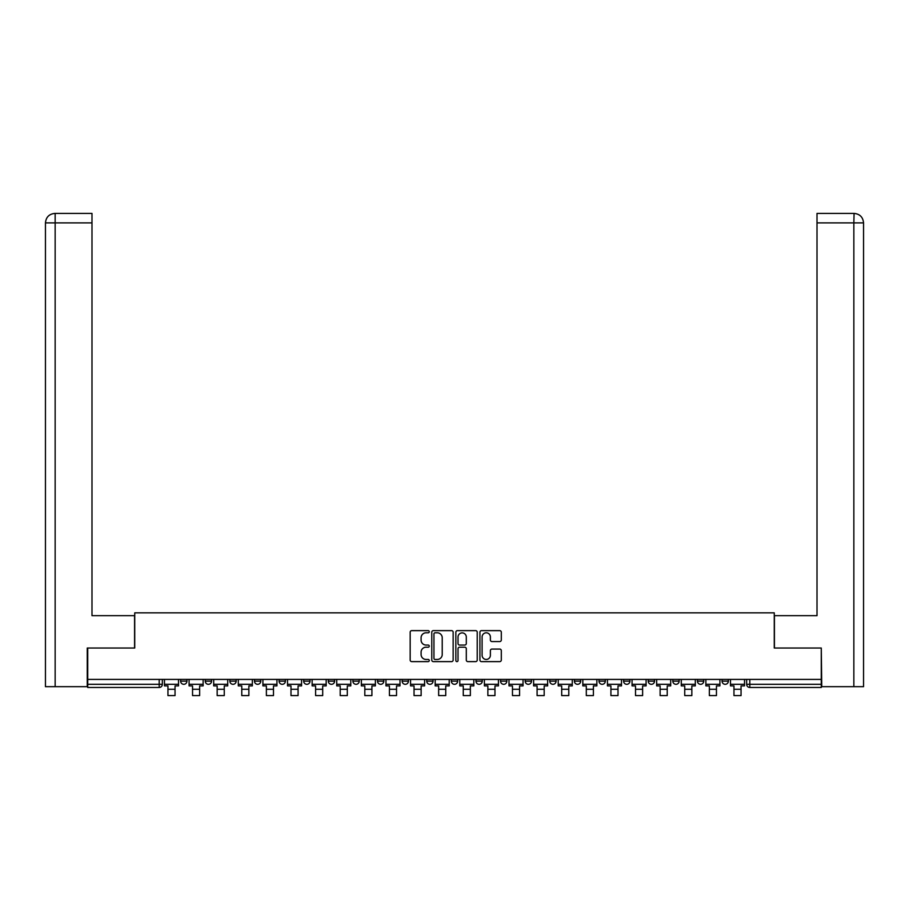 <?xml version="1.0" encoding="UTF-8"?>
<svg xmlns="http://www.w3.org/2000/svg" width="909" height="909" viewBox="0 0 909 909"><rect width="100%" height="100%" fill="white"/><g stroke="black" fill="none" stroke-linecap="round" stroke-linejoin="round"><path stroke-width="1.36" d="M429.264 631.732A1.079 1.079 0 0 0 428.173 630.641L411.72 630.641A1.545 1.545 0 0 0 410.175 632.198L410.175 660.07A1.545 1.545 0 0 0 411.72 661.616L428.173 661.616A1.079 1.079 0 0 0 429.264 660.525A1.079 1.079 0 0 0 428.173 659.445L426.048 659.445A4.954 4.954 0 0 1 421.094 654.491L421.094 652.162A4.954 4.954 0 0 1 426.048 647.208L428.173 647.208A1.079 1.079 0 0 0 429.264 646.129A1.079 1.079 0 0 0 428.173 645.049L426.048 645.049A4.954 4.954 0 0 1 421.094 640.095L421.094 637.766A4.954 4.954 0 0 1 426.048 632.812L428.173 632.812A1.079 1.079 0 0 0 429.264 631.732M697.442 681.148L697.442 679.409L697.442 681.148A3.159 3.159 0 0 0 700.589 684.307A3.159 3.159 0 0 1 697.442 681.148L703.748 681.148A3.159 3.159 0 0 1 700.589 684.307M672.83 681.148L672.83 679.409L672.83 681.148A3.159 3.159 0 0 0 675.978 684.307A3.159 3.159 0 0 1 672.83 681.148L679.137 681.148A3.159 3.159 0 0 1 675.978 684.307M598.997 679.409L598.997 681.148L605.314 681.148A3.159 3.159 0 0 1 602.156 684.307A3.159 3.159 0 0 1 598.997 681.148L598.997 679.409M574.386 679.409L574.386 681.148L580.703 681.148A3.159 3.159 0 0 1 577.545 684.307A3.159 3.159 0 0 1 574.386 681.148L574.386 679.409M426.73 679.409L426.73 681.148L433.048 681.148A3.159 3.159 0 0 1 429.889 684.307A3.159 3.159 0 0 1 426.73 681.148L426.73 679.409M402.13 679.409L402.13 681.148L408.436 681.148A3.159 3.159 0 0 1 405.278 684.307A3.159 3.159 0 0 1 402.13 681.148L402.13 679.409M279.086 681.148L279.086 679.409L279.086 681.148A3.159 3.159 0 0 0 282.233 684.307A3.159 3.159 0 0 1 279.086 681.148L285.392 681.148A3.159 3.159 0 0 1 282.233 684.307M254.475 679.409L254.475 681.148L260.781 681.148A3.159 3.159 0 0 1 257.622 684.307A3.159 3.159 0 0 1 254.475 681.148L254.475 679.409M229.863 679.409L229.863 681.148L236.17 681.148A3.159 3.159 0 0 1 233.022 684.307A3.159 3.159 0 0 1 229.863 681.148L229.863 679.409M205.252 681.148L205.252 679.409L205.252 681.148A3.159 3.159 0 0 0 208.411 684.307A3.159 3.159 0 0 1 205.252 681.148L211.558 681.148A3.159 3.159 0 0 1 208.411 684.307A3.159 3.159 0 0 0 211.558 681.148A3.159 3.159 0 0 1 208.411 684.307M180.641 681.148L180.641 679.409L180.641 681.148A3.159 3.159 0 0 0 183.8 684.307A3.159 3.159 0 0 1 180.641 681.148L186.959 681.148A3.159 3.159 0 0 1 183.8 684.307A3.159 3.159 0 0 0 186.959 681.148A3.159 3.159 0 0 1 183.8 684.307M499.757 641.561A1.545 1.545 0 0 0 501.302 640.016L501.302 632.198A1.545 1.545 0 0 0 499.757 630.641L481.486 630.641A1.545 1.545 0 0 0 479.929 632.198L479.929 660.07A1.545 1.545 0 0 0 481.486 661.616L499.757 661.616A1.545 1.545 0 0 0 501.302 660.07L501.302 650.617A1.545 1.545 0 0 0 499.757 649.071L491.928 649.071A1.545 1.545 0 0 0 490.383 650.617L490.383 655.298A4.147 4.147 0 0 1 486.247 659.445A4.147 4.147 0 0 1 482.1 655.298L482.1 636.959A4.147 4.147 0 0 1 486.247 632.812A4.147 4.147 0 0 1 490.383 636.959L490.383 640.016A1.545 1.545 0 0 0 491.928 641.561L499.757 641.561M55.154 686.67L45.45 686.67L45.45 222.887C46.007 217.137 49.154 213.979 54.915 213.41L91.991 213.41L91.991 222.887L55.154 222.887L55.154 686.67L87.253 686.67L87.253 648.026L134.737 648.026L134.737 612.848L774.263 612.848L774.263 648.026L821.27 648.026L821.27 679.409L87.73 679.409L87.73 684.307L162.347 684.307L162.347 679.409M87.73 648.026L87.73 679.409M453.148 632.198A1.545 1.545 0 0 0 451.591 630.641L433.32 630.641A1.545 1.545 0 0 0 431.775 632.198L431.775 660.07A1.545 1.545 0 0 0 433.32 661.616L451.591 661.616A1.545 1.545 0 0 0 453.148 660.07L453.148 632.198M457.409 630.641L475.68 630.641A1.545 1.545 0 0 1 477.225 632.198L477.225 660.07A1.545 1.545 0 0 1 475.68 661.616L467.851 661.616A1.545 1.545 0 0 1 466.306 660.07L466.306 648.765A1.545 1.545 0 0 0 464.76 647.208L459.568 647.208A1.545 1.545 0 0 0 458.022 648.765L458.022 660.525A1.079 1.079 0 0 1 456.943 661.616A1.079 1.079 0 0 1 455.852 660.525L455.852 632.198A1.545 1.545 0 0 1 457.409 630.641M746.653 679.409L746.653 684.307L821.27 684.307L821.27 687.465L749.811 687.465A3.159 3.159 0 0 1 746.653 684.307L746.653 679.409M821.27 679.409L821.27 684.307M159.189 679.409L159.189 687.465A3.159 3.159 0 0 0 162.347 684.307A3.159 3.159 0 0 1 159.189 687.465L87.73 687.465L87.73 684.307M728.359 679.409L728.359 681.148A3.159 3.159 0 0 1 725.2 684.307A3.159 3.159 0 0 1 722.041 681.148L728.359 681.148M722.041 679.409L722.041 681.148M703.748 679.409L703.748 681.148L703.748 679.409M679.137 679.409L679.137 681.148L679.137 679.409M654.525 679.409L654.525 681.148A3.159 3.159 0 0 1 651.378 684.307A3.159 3.159 0 0 1 648.219 681.148L654.525 681.148L654.525 679.409M648.219 679.409L648.219 681.148M629.914 679.409L629.914 681.148A3.159 3.159 0 0 1 626.767 684.307A3.159 3.159 0 0 1 623.608 681.148L629.914 681.148A3.159 3.159 0 0 1 626.767 684.307A3.159 3.159 0 0 0 629.914 681.148M623.608 679.409L623.608 681.148M605.314 679.409L605.314 681.148L605.314 679.409M580.703 679.409L580.703 681.148L580.703 679.409M556.092 679.409L556.092 681.148A3.159 3.159 0 0 1 552.933 684.307A3.159 3.159 0 0 1 549.786 681.148L556.092 681.148M549.786 679.409L549.786 681.148M531.481 679.409L531.481 681.148A3.159 3.159 0 0 1 528.322 684.307A3.159 3.159 0 0 1 525.175 681.148L531.481 681.148A3.159 3.159 0 0 1 528.322 684.307A3.159 3.159 0 0 0 531.481 681.148M525.175 679.409L525.175 681.148M506.87 679.409L506.87 681.148A3.159 3.159 0 0 1 503.722 684.307A3.159 3.159 0 0 1 500.564 681.148A3.159 3.159 0 0 0 503.722 684.307M500.564 679.409L500.564 681.148L506.87 681.148M482.27 679.409L482.27 681.148A3.159 3.159 0 0 1 479.111 684.307A3.159 3.159 0 0 1 475.952 681.148L482.27 681.148L482.27 679.409M475.952 679.409L475.952 681.148M457.659 679.409L457.659 681.148A3.159 3.159 0 0 1 454.5 684.307A3.159 3.159 0 0 1 451.341 681.148L457.659 681.148A3.159 3.159 0 0 1 454.5 684.307A3.159 3.159 0 0 0 457.659 681.148L457.659 679.409M451.341 679.409L451.341 681.148M433.048 679.409L433.048 681.148M408.436 679.409L408.436 681.148L408.436 679.409M383.825 679.409L383.825 681.148A3.159 3.159 0 0 1 380.678 684.307A3.159 3.159 0 0 1 377.519 681.148L383.825 681.148L383.825 679.409M377.519 679.409L377.519 681.148M359.214 679.409L359.214 681.148A3.159 3.159 0 0 1 356.067 684.307A3.159 3.159 0 0 1 352.908 681.148L359.214 681.148M352.908 679.409L352.908 681.148M334.614 679.409L334.614 681.148A3.159 3.159 0 0 1 331.455 684.307A3.159 3.159 0 0 1 328.297 681.148A3.159 3.159 0 0 0 331.455 684.307M328.297 679.409L328.297 681.148L334.614 681.148M310.003 679.409L310.003 681.148A3.159 3.159 0 0 1 306.844 684.307A3.159 3.159 0 0 1 303.686 681.148A3.159 3.159 0 0 0 306.844 684.307A3.159 3.159 0 0 0 310.003 681.148A3.159 3.159 0 0 1 306.844 684.307M303.686 679.409L303.686 681.148L310.003 681.148M285.392 679.409L285.392 681.148M260.781 679.409L260.781 681.148A3.159 3.159 0 0 1 257.622 684.307A3.159 3.159 0 0 0 260.781 681.148L260.781 679.409M236.17 679.409L236.17 681.148A3.159 3.159 0 0 1 233.022 684.307A3.159 3.159 0 0 0 236.17 681.148L236.17 679.409M211.558 679.409L211.558 681.148L211.558 679.409M186.959 679.409L186.959 681.148L186.959 679.409M435.025 632.812A1.079 1.079 0 0 0 433.945 633.891L433.945 658.366A1.079 1.079 0 0 0 435.025 659.445L437.274 659.445A4.954 4.954 0 0 0 442.228 654.491L442.228 637.766A4.954 4.954 0 0 0 437.274 632.812L435.025 632.812M466.306 637.027A4.147 4.147 0 0 0 462.17 632.891A4.147 4.147 0 0 0 458.022 637.027L458.022 643.492A1.545 1.545 0 0 0 459.568 645.049L464.76 645.049A1.545 1.545 0 0 0 466.306 643.492L466.306 637.027M164.472 684.307L178.516 684.307L178.516 685.886L175.039 685.886L175.039 695.59L167.949 695.59L167.949 685.886L164.472 685.886L164.472 679.409M178.516 684.307L178.516 679.409M134.577 648.026L134.577 615.677L91.991 615.677L91.991 222.887M54.904 213.41C49.166 213.979 46.018 217.137 45.45 222.887L45.45 592.02L45.45 222.887L55.154 222.887L55.154 213.41L91.991 213.41M774.423 648.026L774.423 615.677L817.009 615.677L817.009 213.41L854.074 213.41L853.846 222.887L817.009 222.887M863.55 592.02L863.55 222.887L863.55 686.67L821.747 686.67L821.27 648.026M853.846 686.67L853.846 222.887L863.55 222.887C862.982 217.137 859.834 213.979 854.096 213.41M189.083 684.307L203.127 684.307L203.127 685.886L199.65 685.886L199.65 695.59L192.549 695.59L192.549 685.886L189.083 685.886L189.083 679.409M203.127 684.307L203.127 679.409M213.695 684.307L227.727 684.307L227.727 685.886L224.262 685.886L224.262 695.59L217.16 695.59L217.16 685.886L213.695 685.886L213.695 679.409M227.727 684.307L227.727 679.409M238.306 684.307L252.338 684.307L252.338 685.886L248.873 685.886L248.873 695.59L241.771 695.59L241.771 685.886L238.306 685.886L238.306 679.409M252.338 684.307L252.338 679.409M262.906 684.307L276.95 684.307L276.95 685.886L273.484 685.886L273.484 695.59L266.382 695.59L266.382 685.886L262.906 685.886L262.906 679.409M276.95 684.307L276.95 679.409M287.517 684.307L301.561 684.307L301.561 685.886L298.084 685.886L298.084 695.59L290.994 695.59L290.994 685.886L287.517 685.886L287.517 679.409M301.561 684.307L301.561 679.409M312.128 684.307L326.172 684.307L326.172 685.886L322.695 685.886L322.695 695.59L315.605 695.59L315.605 685.886L312.128 685.886L312.128 679.409M326.172 684.307L326.172 679.409M336.739 684.307L350.783 684.307L350.783 685.886L347.306 685.886L347.306 695.59L340.205 695.59L340.205 685.886L336.739 685.886L336.739 679.409M350.783 684.307L350.783 679.409M361.35 684.307L375.383 684.307L375.383 685.886L371.917 685.886L371.917 695.59L364.816 695.59L364.816 685.886L361.35 685.886L361.35 679.409M375.383 684.307L375.383 679.409M385.961 684.307L399.994 684.307L399.994 685.886L396.529 685.886L396.529 695.59L389.427 695.59L389.427 685.886L385.961 685.886L385.961 679.409M399.994 684.307L399.994 679.409M410.561 684.307L424.605 684.307L424.605 685.886L421.14 685.886L421.14 695.59L414.038 695.59L414.038 685.886L410.561 685.886L410.561 679.409M424.605 684.307L424.605 679.409M435.172 684.307L449.216 684.307L449.216 685.886L445.74 685.886L445.74 695.59L438.649 695.59L438.649 685.886L435.172 685.886L435.172 679.409M449.216 684.307L449.216 679.409M459.784 684.307L473.828 684.307L473.828 685.886L470.351 685.886L470.351 695.59L463.26 695.59L463.26 685.886L459.784 685.886L459.784 679.409M473.828 684.307L473.828 679.409M484.395 684.307L498.439 684.307L498.439 685.886L494.962 685.886L494.962 695.59L487.86 695.59L487.86 685.886L484.395 685.886L484.395 679.409M498.439 684.307L498.439 679.409M509.006 684.307L523.039 684.307L523.039 685.886L519.573 685.886L519.573 695.59L512.471 695.59L512.471 685.886L509.006 685.886L509.006 679.409M523.039 684.307L523.039 679.409M533.617 684.307L547.65 684.307L547.65 685.886L544.184 685.886L544.184 695.59L537.083 695.59L537.083 685.886L533.617 685.886L533.617 679.409M547.65 684.307L547.65 679.409M558.217 684.307L572.261 684.307L572.261 685.886L568.795 685.886L568.795 695.59L561.694 695.59L561.694 685.886L558.217 685.886L558.217 679.409M572.261 684.307L572.261 679.409M582.828 684.307L596.872 684.307L596.872 685.886L593.395 685.886L593.395 695.59L586.305 695.59L586.305 685.886L582.828 685.886L582.828 679.409M596.872 684.307L596.872 679.409M607.439 684.307L621.483 684.307L621.483 685.886L618.006 685.886L618.006 695.59L610.916 695.59L610.916 685.886L607.439 685.886L607.439 679.409M621.483 684.307L621.483 679.409M632.05 684.307L646.094 684.307L646.094 685.886L642.618 685.886L642.618 695.59L635.516 695.59L635.516 685.886L632.05 685.886L632.05 679.409M646.094 684.307L646.094 679.409M656.662 684.307L670.694 684.307L670.694 685.886L667.229 685.886L667.229 695.59L660.127 695.59L660.127 685.886L656.662 685.886L656.662 679.409M670.694 684.307L670.694 679.409M681.273 684.307L695.305 684.307L695.305 685.886L691.84 685.886L691.84 695.59L684.738 695.59L684.738 685.886L681.273 685.886L681.273 679.409M695.305 684.307L695.305 679.409M705.873 684.307L719.917 684.307L719.917 685.886L716.451 685.886L716.451 695.59L709.35 695.59L709.35 685.886L705.873 685.886L705.873 679.409M719.917 684.307L719.917 679.409M730.484 684.307L744.528 684.307L744.528 685.886L741.051 685.886L741.051 695.59L733.961 695.59L733.961 685.886L730.484 685.886L730.484 679.409M744.528 684.307L744.528 679.409M749.811 679.409L749.811 687.465M167.949 689.272L175.039 689.272M45.45 222.887L45.45 592.02M192.549 689.272L199.65 689.272M217.16 689.272L224.262 689.272M241.771 689.272L248.873 689.272M266.382 689.272L273.484 689.272M290.994 689.272L298.084 689.272M315.605 689.272L322.695 689.272M340.205 689.272L347.306 689.272M364.816 689.272L371.917 689.272M389.427 689.272L396.529 689.272M414.038 689.272L421.14 689.272M438.649 689.272L445.74 689.272M463.26 689.272L470.351 689.272M487.86 689.272L494.962 689.272M512.471 689.272L519.573 689.272M537.083 689.272L544.184 689.272M561.694 689.272L568.795 689.272M586.305 689.272L593.395 689.272M610.916 689.272L618.006 689.272M635.516 689.272L642.618 689.272M660.127 689.272L667.229 689.272M684.738 689.272L691.84 689.272M709.35 689.272L716.451 689.272M733.961 689.272L741.051 689.272"/></g></svg>
